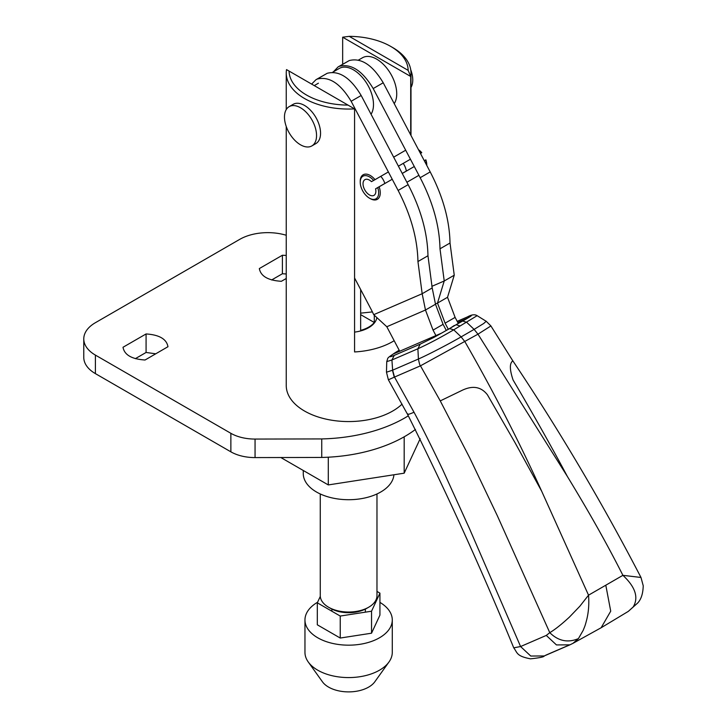 <?xml version="1.0" encoding="UTF-8"?>
<svg xmlns="http://www.w3.org/2000/svg" width="727" height="727" viewBox="0 0 727 727"><rect width="100%" height="100%" fill="white"/><g stroke="black" fill="none" stroke-linecap="round" stroke-linejoin="round"><path stroke-width="1.09" d="M394.161 340.709A62.377 36.014 180 0 1 354.576 351.95L354.576 108.886A62.377 36.014 180 0 1 304.513 98.499A62.377 36.014 180 0 1 286.247 73.036A62.377 36.014 180 0 1 286.529 69.601L348.015 105.097A59.541 34.378 180 0 1 289.082 71.073M286.247 126.525L286.247 385.555A62.377 36.014 0 0 0 304.513 411.019A62.377 36.014 0 0 0 402.058 404.13M392.725 47.573L390.726 46.419A59.541 34.378 180 0 1 408.156 70.374L349.233 36.35A59.541 34.378 180 0 1 390.726 46.419L392.725 47.573A62.377 36.014 180 0 1 410.991 73.036A62.377 36.014 180 0 1 410.71 76.471L410.71 134.931M349.233 36.35L342.662 37.195L410.71 76.471L408.156 70.374M303.259 470.478L303.259 473.522A45.365 26.19 0 0 0 316.545 492.043A45.365 26.19 0 0 0 364.972 497.95A45.365 26.19 0 0 0 393.934 474.767M342.662 64.276L342.662 37.195M376.859 317.59A28.353 16.367 180 0 1 354.576 332.112M354.576 108.886L348.015 105.097M368.671 607.236L366.662 608.39A25.518 14.731 0 0 1 330.576 608.39L328.577 607.236A28.353 16.367 0 0 0 368.671 607.236A28.353 16.367 0 0 0 376.977 595.658L376.977 493.96M374.296 315.227L374.296 322.506A28.353 16.367 180 0 1 360.656 330.376L360.656 289.528M320.271 493.96L320.271 595.658A28.353 16.367 0 0 0 328.577 607.236L330.576 608.39M374.296 322.506L360.656 314.637M360.656 313.146L372.406 311.919M431.82 286.356L444.224 280.985L454.248 275.206L450.022 243.018C449.55 220.136 442.943 196.435 430.202 171.917L383.22 82.769C372.533 64.967 361.21 57.56 349.278 60.55L338.064 66.939L333.411 71.828M403.212 163.393A11.341 6.552 60 0 1 406.311 171.118M435.437 303.968L437.5 303.077L444.224 280.985L439.999 248.807C439.526 225.924 432.919 202.224 420.179 177.706L373.196 88.558C362.509 70.755 351.186 63.349 339.255 66.339L338.064 66.939M454.248 275.206L447.523 297.288L455.111 317.39L458.228 323.297M455.111 317.39L445.088 323.17L437.5 303.077L447.523 297.288M445.088 323.17L448.223 329.131M354.576 277.987L371.07 309.293A56.897 32.851 60 0 1 373.705 314.682L422.169 293.726L432.192 287.937L427.967 255.75C427.494 232.867 420.888 209.167 408.147 184.649L361.174 95.501C350.478 77.698 339.164 70.292 327.223 73.282L316.009 79.67L311.629 84.087M380.766 176.343A11.341 6.552 60 0 1 384.847 183.513M399.714 351.232L386.809 326.741L425.468 310.02L422.169 293.726L417.943 261.538C417.471 238.656 410.864 214.956 398.123 190.438L351.15 101.289C340.454 83.487 329.14 76.081 317.199 79.07L316.009 79.67M432.192 287.937L435.491 304.231L443.079 324.333L446.242 330.322M443.079 324.333L433.056 330.122L425.468 310.02L435.491 304.231M386.809 326.741L373.705 314.682M435.927 335.565L433.056 330.122M371.043 114.239A28.353 16.367 -120 0 0 372.433 111.385A28.353 16.367 -120 0 0 364.027 79.443A28.353 16.367 -120 0 0 339.264 68.447L332.63 72.273M394.225 103.643A28.353 16.367 -120 0 0 389.79 72.346A28.353 16.367 -120 0 0 364.527 56.87A28.353 16.367 -120 0 0 362.509 57.742L358.484 60.068M304.958 619.967L304.958 652.373A43.665 25.209 0 0 0 308.266 661.997A43.665 25.209 0 0 0 331.93 675.665A43.665 25.209 0 0 0 388.972 661.997A43.665 25.209 0 0 0 392.28 652.373L392.28 619.967A43.665 25.209 180 0 1 331.93 643.259A43.665 25.209 180 0 1 304.958 619.967A43.665 25.209 180 0 1 317.59 602.238M379.93 602.392A43.665 25.209 180 0 1 392.28 619.967M308.266 661.997L322.415 681.772A28.353 16.367 0 0 0 337.782 690.65A28.353 16.367 0 0 0 374.823 681.772L388.972 661.997M320.298 596.394L317.317 602.819L317.317 624.811L340.236 638.042L371.542 633.199L379.93 615.124L379.93 593.132L376.977 591.424M371.542 633.199L371.542 611.207L379.93 593.132M340.236 638.042L340.236 616.051L371.542 611.207M317.317 602.819L340.236 616.051M280.831 457.528L328.286 484.927L404.176 473.186L420.17 438.726M404.176 473.186L404.176 436.809M328.286 484.927L328.286 457.192M289.164 106.642L293.172 104.324A22.682 13.095 60 0 1 318.371 122.627A22.682 13.095 60 0 1 315.854 143.61L311.847 145.927A22.682 13.095 60 0 1 286.656 127.616A22.682 13.095 60 0 1 289.164 106.642A22.682 13.095 60 0 1 314.364 124.944A22.682 13.095 60 0 1 311.847 145.927M410.991 87.431A22.682 13.095 -120 0 0 410.737 69.783M420.46 153.433L421.551 152.797A14.176 8.188 -120 0 0 418.579 149.862M392.235 179.251L377.731 187.611A13.041 7.534 60 0 1 375.914 198.834A13.041 7.534 60 0 1 369.443 198.162A13.041 7.534 60 0 1 360.228 182.186L360.228 181.259A14.176 8.188 60 0 1 363.164 174.771A14.176 8.188 60 0 1 363.218 174.734A14.176 8.188 60 0 1 375.041 179.651L388.382 171.945M398.405 166.165L410.437 159.213M379.13 186.812A14.176 8.188 60 0 1 377.34 199.325A14.176 8.188 60 0 1 377.277 199.362A14.176 8.188 60 0 1 370.252 198.625L369.443 198.162M360.228 182.186A13.041 7.534 60 0 1 362.982 176.188A13.041 7.534 60 0 1 373.642 180.45L375.041 179.651M421.551 152.797L421.76 152.67A13.041 7.534 -120 0 0 418.47 149.662M373.642 180.45L371.479 181.659A9.069 5.234 -120 0 0 364.954 179.633A9.069 5.234 -120 0 0 364.909 179.651A9.069 5.234 -120 0 0 364.89 190.092A9.069 5.234 -120 0 0 373.942 195.39A9.069 5.234 -120 0 0 373.987 195.372A9.069 5.234 -120 0 0 375.568 188.82L384.828 183.468M402.231 173.426L406.302 171.072M426.776 165.411A14.176 8.188 -120 0 0 425.64 159.958L424.304 160.731L425.64 159.958M414.281 166.519L402.258 173.462M426.785 165.429L426.785 165.056A13.041 7.534 -120 0 0 425.849 159.831M375.568 188.82L377.731 187.611M392.644 370.17L391.917 360.001L417.88 348.769L418.425 359.02L392.644 370.17L394.497 377.068L420.47 365.826L440.262 400.895L469.751 457.901L497.377 515.843L549.776 632.663L546.277 635.425L520.587 646.539L469.478 528.602L442.825 469.915C430.829 444.788 421.224 425.568 414.017 412.245L394.497 377.068L388.382 379.812L407.556 414.354C445.96 491.088 481.356 568.914 513.744 647.839L520.587 646.539L530.755 656.036L544.223 655.954C544.259 656.881 539.688 657.844 530.519 658.835C516.234 656.081 517.56 652.873 513.744 647.839M418.425 359.02C419.297 363.536 419.979 365.808 420.47 365.826L477.975 334.175L567.333 476.394C551.139 445.86 529.465 407.729 513.08 379.985C509.7 369.925 509.491 363.654 512.471 361.165L512.717 360.683L490.907 325.95L477.975 334.175L474.104 329.386L483.719 323.488L486.19 321.279L477.139 315.682L460.1 325.969L456.029 324.715L462.699 321.034L466.707 322.325L474.104 329.386L461.118 336.883C447.977 344.453 428.021 354.794 418.425 359.02M407.811 413.872C406.975 414.926 409.047 414.39 414.017 412.245M546.277 635.425L556.446 644.922L569.913 644.84L572.931 643.359L578.428 638.606C567.878 643.059 558.327 641.078 549.776 632.663C555.092 629.491 561.653 624.284 569.459 617.05L579.855 606.227L588.534 595.177L541.679 491.216L515.07 442.743L487.426 394.797C480.983 386.51 472.223 385.174 461.154 390.799L440.262 400.895M541.679 491.216C518.369 440.035 492.779 390.199 464.916 341.708L461.118 336.883L453.721 329.822L449.568 328.613L434.074 337.328L420.206 344.153L394.252 355.376C388.3 357.848 388.663 356.93 395.352 352.613L394.961 352.822C386.028 358.965 388.391 357.211 386.746 361.601L391.917 360.001L394.252 355.376M386.746 361.601L386.473 372.215L392.462 370.243L394.252 377.195M388.382 379.812L386.473 372.197M578.428 638.606L583.199 630.327C584.981 625.729 584.826 626.901 586.744 619.568C588.616 611.889 589.206 603.764 588.534 595.177L622.903 575.33C605.782 541.442 588.143 510.645 567.333 476.394M420.206 344.153L417.88 348.769C428.485 343.944 440.426 337.619 453.721 329.822L460.1 325.969M572.912 643.368L601.129 627.755L610.725 611.171L605.873 585.598M457.756 322.415L467.27 318.299L441.616 333.111L393.325 353.994L399.277 350.414M454.311 325.46L449.568 328.613M640.987 577.465L643.222 585.717C643.031 593.532 641.187 599.284 637.706 602.992L633.172 607C638.842 597.558 635.416 587.007 622.903 575.33L640.978 577.456C602.447 503.193 559.699 430.929 512.726 360.674M477.139 315.682C474.822 314.182 471.596 314.591 467.461 316.899L467.079 317.09C473.977 314.155 472.523 315.463 462.699 321.034M286.247 235.266A39.694 22.919 0 0 0 239.746 239.356L95.401 322.697A39.694 22.919 0 0 0 83.778 338.9A39.694 22.919 0 0 0 95.401 355.103L230.868 433.31A34.024 19.638 0 0 0 255.059 439.063L321.743 438.926A124.29 71.764 0 0 0 408.329 415.808M167.973 346.77C166.647 339.1 159.349 334.82 146.082 333.947L123.008 347.27C124.426 354.93 131.778 359.174 145.055 360.001L167.973 346.706M286.247 255.45L282.403 255.241L259.33 268.563C260.757 276.224 268.109 280.468 281.385 281.294L286.247 278.486M155.769 353.813L146.082 352.459L135.322 358.675M83.778 338.9L83.778 357.42A39.694 22.919 0 0 0 95.401 373.623L230.868 451.83A34.024 19.638 0 0 0 255.059 457.583L321.743 457.447A124.29 71.764 0 0 0 415.444 429.448M286.247 273.97L282.403 273.752L271.644 279.968M321.743 438.926L321.743 457.447M146.082 333.947L146.082 352.459M282.403 255.241L282.403 273.752M373.196 88.558L383.22 82.769M430.202 171.917L420.179 177.706M450.022 243.018L439.999 248.807M349.278 60.55L339.255 66.339M351.15 101.289L361.174 95.501M408.147 184.649L398.123 190.438M427.967 255.75L417.943 261.538M327.223 73.282L317.199 79.07M545.713 655.218L568.36 645.422M399.178 350.223L395.352 352.613M601.129 627.755L628.301 611.389L633.172 607M467.079 317.09L457.201 321.361M95.401 355.103L95.401 373.623M230.868 433.31L230.868 451.83M255.059 439.063L255.059 457.583M410.991 73.036L410.991 135.467M286.247 73.036L286.247 109.568M318.408 83.205L314.255 85.604M365.354 609.099L365.354 612.161M331.894 609.099L331.894 611.234M405.693 150.216L393.661 157.159M418.916 175.316L406.893 182.259M569.913 644.84L544.223 655.954M394.961 352.822L399.168 350.205M637.706 602.992L628.301 611.389M486.227 321.298L490.916 325.941M467.47 316.899L457.192 321.343"/></g></svg>
